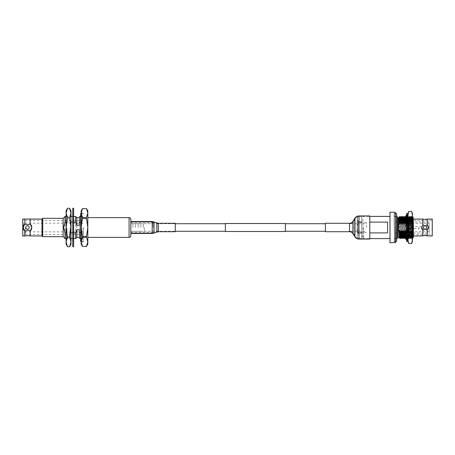 <?xml version="1.0" encoding="UTF-8"?>
<svg xmlns="http://www.w3.org/2000/svg" width="455" height="455" viewBox="0 0 455 455"><rect width="100%" height="100%" fill="white"/><g stroke="black" fill="none" stroke-linecap="round" stroke-linejoin="round"><path stroke-width="0.34" stroke-dasharray="2.27 1.71" d="M285.348 223.502L285.348 231.498M366.417 227.5L366.417 222.614L366.417 227.5M225.373 223.502L225.373 231.498M144.303 227.5L144.303 231.276L144.303 227.5M285.348 227.5L285.348 223.724L285.348 227.5M25.287 227.5L25.287 234.564L25.287 227.5M83.089 227.5L83.089 234.564L83.089 227.5M22.75 235.94L22.75 219.06M23.626 227.5L23.626 223.143L23.626 227.5M24.803 219.06L24.803 224.036L23.103 227.5L24.803 230.964L24.803 235.94M41.991 219.06L41.991 235.94M31.725 228.507A4.374 4.374 0 0 0 31.844 227.5L30.144 224.036L30.144 219.06M42.73 218.32L42.73 236.68M31.844 227.5A4.374 4.374 0 0 0 30.144 224.036C28.358 224.787 26.578 224.787 24.803 224.036A4.374 4.374 0 0 0 24.803 230.964C26.583 230.213 28.364 230.213 30.144 230.964L31.844 227.5A4.374 4.374 0 0 1 30.144 230.964L30.144 235.94M29.222 227.5A1.752 1.752 0 0 0 27.471 225.748A1.752 1.752 0 0 0 25.725 227.5A1.752 1.752 0 0 1 27.471 225.748A1.752 1.752 0 0 1 29.222 227.5A1.752 1.752 0 0 1 27.471 229.252A1.752 1.752 0 0 1 25.725 227.5A1.752 1.752 0 0 0 27.471 229.252A1.752 1.752 0 0 0 29.222 227.5M63.148 218.32L63.148 236.68M64.985 216.483L64.985 238.517M75.655 216.483L75.655 238.517M73.63 232.875L72.754 232.875M70.986 232.875L66.089 232.875M76.793 217.621L76.793 237.379M79.415 225.236L79.415 229.764M81.166 232.693L81.166 222.307L81.166 232.693L80.643 232.693M83.265 227.5L83.265 241.929L83.265 227.5M79.415 238.431L79.415 216.569M80.643 222.307L81.166 222.307M87.809 210.841L87.809 213.071L86.524 208.623L82.452 208.612L81.166 213.071L82.452 218.599L86.524 218.599L87.809 227.5L87.809 217.621L87.809 227.5L86.524 236.401L82.452 236.401L81.166 227.5L81.166 210.841M130.835 227.5L130.835 221.949L130.835 227.5M132.934 227.5L132.934 223.65L132.934 227.5M135.556 227.5L135.556 223.65L135.556 227.5M138.184 227.5L138.184 223.65L138.184 227.5M140.805 227.5L140.805 223.65L140.805 227.5M143.393 227.5L143.393 223.741L143.393 227.5M23.216 226.493A4.374 4.374 0 0 0 23.103 227.5M66.089 222.125L70.986 222.125M72.754 222.125L73.63 222.125M81.166 244.159L81.166 227.5L82.452 218.599M83.265 241.929L81.166 241.929L82.452 236.401M81.166 241.929L82.452 246.377L86.524 246.377L87.809 241.929L87.809 244.159M82.452 237.476L86.524 237.476L87.809 241.929L87.809 213.071L86.524 217.524L82.452 217.524M86.524 217.524L86.524 218.599M86.524 236.401L86.524 237.476M130.835 219.367L130.835 235.633M80.643 241.491L80.643 213.509M70.986 244.159L70.986 210.841M70.11 227.5L70.11 237.817L70.11 227.5M66.959 227.5L66.959 237.817L66.959 227.5M66.993 245.791L66.089 241.929L67.505 237.118L66.089 227.5L66.089 238.693L66.089 227.5L67.505 217.882L66.089 213.071L67.505 208.265M69.564 246.735L70.986 241.929L69.564 237.118L70.986 227.5L69.564 217.882L70.986 213.071L69.564 208.265M67.505 237.118L69.564 237.118M69.564 217.882L67.505 217.882M66.089 244.159L66.089 210.841M72.754 246.741L72.754 226.101L73.63 226.101L73.63 228.899L73.63 226.101L72.754 226.101L72.754 227.5L72.754 208.259M73.63 208.259L73.63 246.741M72.754 216.216L72.754 213.867L72.754 216.216L73.63 216.216L73.63 213.867L73.63 216.216L72.754 216.216M72.754 214.891L72.754 217.029L72.754 214.891L73.63 214.891L73.63 213.867L72.754 213.867L73.63 213.867L73.63 217.029L72.754 217.029L72.754 218.428L72.754 217.029L73.63 217.029L73.63 218.428L73.63 214.891L72.754 214.891M72.754 216.495L72.754 219.293L72.754 216.495L73.63 216.483L73.63 219.293L73.63 216.495M72.754 220.647L72.754 223.069L72.754 220.647L73.63 220.647L72.754 220.647M72.754 222.074L72.754 225.896L72.754 222.074L73.63 222.074L72.754 222.074M72.754 218.428L73.63 218.428L72.754 218.428M72.754 219.293L73.63 219.293L73.63 223.069L73.63 219.293L72.754 219.293M72.754 223.069L73.63 223.069L73.63 222.074L73.63 225.896L73.63 222.074L73.63 223.069L72.754 223.069M72.754 225.896L73.63 226.101L72.754 225.896M72.754 228.899L73.63 228.899L72.754 229.104L73.63 229.104L73.63 232.926L73.63 228.899L72.754 228.899M72.754 232.926L73.63 232.926L73.63 231.931L72.754 231.931L73.63 231.931L73.63 234.353L73.63 231.931L73.63 232.926L72.754 232.926M72.754 234.353L73.63 234.353L73.63 235.707L72.754 235.707L73.63 235.707L73.63 238.505L73.63 234.353L72.754 234.353M72.754 238.505L73.63 238.505L73.63 236.572L72.754 236.572L73.63 236.572L73.63 238.505L72.754 238.505L73.63 238.517M72.754 237.971L73.63 237.971L73.63 240.109L72.754 240.109L73.63 240.109L73.63 241.133L73.63 237.971L72.754 237.971M72.754 241.133L73.63 241.133L73.63 238.784L72.754 238.784L73.63 238.784L73.63 241.133L72.754 241.133M153.045 227.5L153.045 221.949L153.045 227.5M427.262 219.06L427.262 225.015L428.377 227.5A3.333 3.333 0 0 0 426.955 224.77L427.262 225.015A3.333 3.333 0 0 0 426.955 224.77L425.584 225.913L425.044 225.822L425.584 225.913A1.678 1.678 0 0 1 425.044 229.178A1.678 1.678 0 0 1 423.366 227.5A1.678 1.678 0 0 0 424.504 229.087L425.584 229.087L426.955 230.23L428.377 227.5A3.333 3.333 0 0 1 426.955 230.23M427.262 235.94L427.262 229.985A3.333 3.333 0 0 0 428.064 228.899M429.139 223.28L429.139 231.72L429.139 223.28L413.396 223.28L413.396 231.72L413.396 223.28M429.139 231.72L413.396 231.72M429.139 233.051L429.139 221.949L429.139 233.051L413.396 233.051L413.396 221.949L413.396 233.051M429.139 221.949L413.396 221.949M398.131 237.186L398.131 217.814M397.243 238.608L397.243 216.392M399.069 231.851L399.28 238.136L399.553 217.638L398.688 231.055L398.745 217.2M401.72 222.063C401.498 212.149 401.282 216.483 401.06 227.5C400.838 238.517 400.616 242.851 400.394 232.937M401.526 222.063C401.31 212.167 401.088 216.466 400.866 227.5C400.645 238.534 400.423 242.833 400.201 232.937M403.306 222.063C403.084 212.149 402.863 216.483 402.647 227.5C402.425 238.517 402.203 242.851 401.981 232.937M403.113 222.063C402.897 212.167 402.675 216.466 402.453 227.5C402.231 238.534 402.01 242.833 401.788 232.937M404.893 222.063C404.671 212.149 404.45 216.483 404.233 227.5C404.012 238.517 403.79 242.851 403.568 232.937M404.7 222.063C404.484 212.167 404.256 216.466 404.04 227.5C403.818 238.534 403.596 242.833 403.375 232.937M406.406 219.486L406.366 218.303M405.849 237.334L406.713 217.257L407.026 224.167L406.48 222.063C406.258 212.149 406.036 216.483 405.82 227.5C405.598 238.517 405.377 242.851 405.155 232.937M406.213 219.458L406.184 218.605M406.287 222.063C406.07 212.167 405.843 216.466 405.627 227.5C405.405 238.534 405.177 242.833 404.961 232.937M407.6 230.884L407.191 230.833L406.742 232.937C406.963 242.851 407.185 238.517 407.401 227.5C407.623 216.483 407.845 212.149 408.067 222.063L407.856 216.682M407.908 222.08L408.414 222.54L407.908 223.382L408.067 222.063L408.613 224.167L408.311 217.268L407.799 216.392M407.026 224.167L407.424 224.167L407.873 222.051M407.754 218.11L407.606 216.392L407.1 217.268L406.218 236.958M407.873 222.063C407.657 212.167 407.43 216.466 407.214 227.5C406.992 238.534 406.764 242.833 406.548 232.937L407.009 238.608L406.571 233.87M412.611 237.504L412.349 230.833L412.867 237.851L413.146 217.894C412.844 216.085 412.554 217.587 412.287 222.398L412.287 216.995L411.968 227.5C411.752 238.534 411.525 242.833 411.309 232.937L410.763 230.833L410.364 230.833L409.915 232.937C410.137 242.851 410.353 238.517 410.575 227.5C410.797 216.483 411.019 212.149 411.24 222.063L411.786 224.167L411.673 220.26L411.485 217.268L410.984 216.404L411.047 222.063C410.831 212.167 410.603 216.466 410.387 227.5C410.165 238.534 409.938 242.833 409.722 232.937L409.176 230.833L408.778 230.833L408.328 232.937C408.55 242.851 408.772 238.517 408.988 227.5C409.21 216.483 409.432 212.149 409.654 222.063L409.398 216.404L408.687 217.268L407.737 236.577M408.778 230.833L409.09 237.743L409.887 217.257L410.2 224.167L409.46 222.063L409.193 216.392M408.613 224.167L409.011 224.167L409.46 222.063C409.244 212.167 409.017 216.466 408.8 227.5C408.579 238.534 408.351 242.833 408.135 232.937L408.391 238.596L407.737 231.476M410.984 216.404L410.274 217.268L409.489 237.743L409.176 230.833M410.2 224.167L410.598 224.167L411.047 222.063L410.78 216.392M412.287 222.398L412.162 227.5C411.946 238.534 411.718 242.833 411.502 232.937L411.951 230.833L412.349 230.833M413.396 237.493L413.396 217.507M412.605 222.762L412.287 216.995L412.332 216.449L412.611 216.716M389.781 212.462L389.781 242.538M369.79 227.5L369.79 232.897L369.79 227.5M363.369 227.5L363.369 238.608L363.369 227.5M369.79 222.103L387.558 222.103L387.558 232.897L387.558 222.103L387.558 232.897L369.79 232.897L369.79 222.103L369.79 232.897M395.247 212.24L395.247 242.76M390.003 242.76L390.003 212.24M394.161 227.5L394.161 213.321L394.161 227.5M395.469 242.538L395.469 212.462M395.469 232.937L396.612 232.937M422.007 226.135A3.333 3.333 0 0 0 421.711 227.5L422.82 229.985L422.82 235.94M422.82 229.985L423.127 230.23L424.504 229.087A1.678 1.678 0 0 1 425.044 225.822A1.678 1.678 0 0 1 425.584 229.087A1.678 1.678 0 0 0 425.584 225.913M432.25 235.94L432.25 219.06M413.396 234.717L413.396 220.283L413.396 234.717L432.25 234.717L432.25 220.283L432.25 234.717M413.396 220.283L432.25 220.283M408.704 227.5L408.704 223.94L408.704 227.5M423.366 226.835L423.366 228.165L423.366 226.835L418.924 226.391L418.924 228.609L413.595 228.609L413.595 226.391L413.595 228.609M423.366 228.165L418.924 228.609L418.924 226.391L413.595 226.391M408.704 225.68L413.396 225.68L413.595 229.098L413.595 225.902M408.704 229.32L413.595 229.098M362.925 227.5L362.925 238.164L362.925 227.5M362.925 218.724L362.925 236.276L362.925 218.724L361.623 218.724L361.623 236.276L361.623 218.724M362.925 236.276L361.623 236.276M366.417 232.386L358.068 232.386L358.068 222.614L358.068 232.386L357.181 233.273L357.181 221.727L357.181 233.273M366.417 222.614L358.068 222.614L357.181 221.727M357.181 235.917L357.181 237.22L357.181 235.917L357.983 238.602L357.181 235.917L357.983 233.227L357.181 227.5L357.181 235.917L357.181 227.5L357.983 222.125L357.181 219.082L357.181 227.5L357.181 219.082L357.983 216.392L357.181 219.082L357.181 217.78L357.983 221.773L357.181 227.5L357.983 233.227L357.181 235.917M357.983 238.602L361.623 238.602L361.623 233.227L357.983 233.227L361.623 233.227L361.623 238.602L357.983 238.602M357.983 232.875L361.623 232.875L361.623 222.125L357.983 222.125L361.623 222.125L361.623 233.227L361.623 232.875L357.983 232.875M361.623 221.773L357.983 221.773L361.623 221.773L361.623 216.398L361.623 221.773M357.983 216.398L361.623 216.398L357.983 216.398M421.711 227.5L422.82 225.015A3.333 3.333 0 0 0 422.018 226.101M424.504 225.913A1.678 1.678 0 0 0 423.366 227.5A1.678 1.678 0 0 1 424.504 225.913L425.044 225.822L424.504 225.913L423.127 224.77A3.333 3.333 0 0 0 423.127 230.23M422.82 219.06L422.82 225.015L423.127 224.77M396.612 222.063L395.469 222.063M395.469 227.5L395.469 241.679L395.469 227.5M389.781 227.5L389.781 216.392L389.781 227.5M397.243 227.5L397.243 217.814L397.243 227.5M413.146 223.94L412.662 237.743L412.264 237.743L411.951 230.833M413.146 217.257L412.264 237.743L412.662 237.743M412.275 237.732L411.769 238.608L411.309 232.937L411.769 238.608M411.786 224.167L412.185 224.167L411.86 217.268L411.075 237.743L410.763 230.833M412.185 224.167L412.514 222.546M411.485 217.268L410.689 237.732L410.364 230.833M410.689 237.732L410.183 238.608L409.722 232.937L410.183 238.608M410.598 224.167L410.274 217.268M409.489 237.743L408.596 238.608M409.011 224.167L408.687 217.268M408.698 217.257L408.3 217.257L408.101 220.26L407.515 237.732L407.191 230.833M407.902 237.743L407.009 238.608M406.56 233.307L406.167 231.555M407.424 224.167L407.111 217.257L406.571 217.007M406.059 232.858L406.031 231.783M405.524 217.257L404.728 237.743L404.33 237.743L404.927 220.26L405.126 217.257L405.519 217.257M403.938 217.257L403.141 237.743L402.749 237.743L403.34 220.26L403.539 217.257L403.932 217.257M402.351 217.257L401.754 234.74L401.555 237.743L401.162 237.743L401.754 220.26L401.953 217.257L402.351 217.257M400.764 217.257L399.968 237.743L399.575 237.743L400.167 220.26L400.366 217.257L400.753 217.268M400.133 222.063C399.939 214.1 399.746 214.709 399.553 223.888M399.666 216.404L399.553 217.638M398.688 217.894L398.779 217.257L399.177 217.257L398.688 231.055M394.32 227.5L394.32 241.315L394.32 227.5M396.612 213.685L396.612 241.315M396.612 227.5L396.612 238.807L396.612 227.5M406.503 230.998L405.621 229.542L406.372 229.093L408.414 232.46L407.663 232.909L406.503 230.998L406.724 229.388L407.464 229.439L407.464 227.5L407.464 241.383M407.532 230.998L406.372 232.909L405.621 232.46L407.31 233.267L406.571 233.324L406.571 227.5L406.571 241.383M407.464 239.051L406.724 239.882L407.464 239.893L407.464 231.379L407.464 233.324L408.414 232.46L406.724 233.267L407.464 233.216L407.464 237.652L407.31 236.321L406.372 235.485L408.414 237.567L407.663 237.846L405.621 235.764L406.491 235.61L407.464 237.732L407.464 240.052L406.571 239.893L406.571 237.652L406.724 238.716L407.464 238.693M406.571 237.573L405.621 235.764L406.571 236.452L406.571 237.652L406.724 236.321L407.464 236.355M407.464 238.028L406.724 238.716M407.737 238.488L408.414 237.567M407.464 237.732L407.31 238.716L406.571 238.852L406.571 233.216M407.31 236.321L406.571 236.452M405.621 229.542L406.366 229.456M406.571 231.248L406.571 229.434L407.31 229.388L407.464 231.379L407.669 229.456M406.571 236.355L406.724 233.267M407.464 231.51L407.134 230.349M406.372 229.093L407.31 229.388M405.621 222.54L406.372 222.091L408.414 225.458L407.663 225.907L405.621 222.54L407.31 221.733L406.571 221.676L405.621 222.54M407.663 225.907L406.724 225.612L408.414 225.458M407.464 213.617L407.464 227.5L407.464 223.621L407.31 225.612L406.571 225.561L406.571 221.676M406.503 224.002L407.663 222.091L408.414 222.54L406.724 221.733L406.724 225.612M406.554 216.17L406.571 217.268L407.663 219.515L405.621 217.433L406.372 217.154L408.414 219.236L407.663 219.515L406.724 218.679L407.464 218.645L407.31 233.267M406.372 225.907L407.464 223.621L407.31 221.733M406.724 221.733L407.464 221.784L407.464 217.348L408.414 219.236L407.464 218.645M405.621 217.433L406.292 216.523M406.571 217.268L406.724 218.679M407.464 217.427L407.464 218.548M407.464 215.949L406.724 215.118L407.464 215.107L407.464 217.348L407.31 216.284L406.571 216.148M406.372 217.154L407.31 216.284M407.481 216.17L406.571 216.17L407.481 216.17M406.372 216.17L405.621 216.17M408.414 217.433L407.908 216.745L407.908 217.951L408.414 217.433L406.724 216.284L407.464 216.307L407.464 215.107M407.908 215.522L408.414 216.17M407.464 214.948L406.724 215.118M406.571 215.949L407.31 215.118M407.663 217.154L405.621 219.236M406.372 219.515L407.464 218.406M406.571 219.338L407.31 218.679L407.464 216.307M406.724 216.284L406.571 218.645L407.31 218.679M407.464 217.268L406.491 219.39M407.134 224.651L407.464 224.11M407.464 223.49L407.464 221.784M406.571 225.845L407.31 225.612M406.571 213.617L406.366 225.543M407.908 230.384L408.414 229.542L407.663 229.093L406.571 230.89M407.464 229.155L406.724 229.388M407.908 229.485L408.414 229.542M405.621 237.567L406.372 237.846L408.414 235.764L407.663 235.485L406.571 236.594M407.908 236.321L408.414 235.764L407.908 236.134M407.464 235.662L406.724 236.321M406.372 237.846L407.31 238.716M406.571 229.439L406.571 218.645M406.571 221.784L406.571 215.107M406.571 214.948L406.571 216.307M406.571 240.052L406.571 238.693M405.621 238.829L406.372 238.829L407.31 239.882M406.372 238.829L407.663 238.829M407.908 239.478L408.414 238.829M407.464 238.829L406.554 238.829M407.737 237.743L408.766 218.855L408.766 225.049L408.476 237.868L407.97 216.631L407.737 226.482L408.107 216.392C408.374 215.71 408.635 239.29 408.903 238.608C409.164 239.29 409.432 215.71 409.693 216.392L409.892 216.392C409.631 215.71 409.363 239.29 409.102 238.608C408.835 239.29 408.573 215.71 408.306 216.392L407.908 241.383M408.766 218.855L409.693 237.573L409.102 238.608L408.471 237.863L407.908 238.608M408.766 225.049L409.09 217.433L409.693 216.392C409.961 215.71 410.222 239.29 410.49 238.608L410.689 238.608C410.421 239.29 410.16 215.71 409.892 216.392L410.501 217.433L411.28 237.573L411.894 217.109L412.611 216.392L412.105 230.662L411.576 236.833L411.576 231.419M407.737 226.482L407.737 216.392L408.306 216.392L409.102 217.427L409.881 237.567L410.49 238.608C410.751 239.29 411.019 215.71 411.28 216.392L411.479 216.392C411.218 215.71 410.95 239.29 410.689 238.608L411.576 236.833M409.881 237.567L410.677 217.433L411.28 216.392C411.548 215.71 411.809 239.29 412.076 238.608L412.275 238.608C412.008 239.29 411.747 215.71 411.479 216.392L411.9 217.109L412.395 238.392L412.611 230.236L412.275 238.608L412.435 216.392L412.611 230.236M410.677 217.433L411.468 237.567L412.076 238.608L412.611 221.824M412.435 241.383L411.656 235.514L412.435 227.5L411.656 219.486L412.435 215.477L412.321 213.981M411.656 243.527L412.23 241.542M412.23 241.52L412.435 213.617M407.737 216.517L407.737 218.127M407.737 221.926L407.737 223.661M407.737 229.138L407.737 230.662M409.892 237.573L410.689 217.427M407.737 234.604L407.908 216.392M412.321 213.975L411.656 211.473M408.687 243.527L408.112 241.525M407.908 239.523L408.687 235.514L407.908 227.5L408.687 219.486L407.908 215.477L407.908 227.5M407.908 213.617L407.908 215.477L408.112 213.475M411.656 219.486L408.687 219.486M411.656 235.514L408.687 235.514M369.79 236.742L369.79 216.392L369.79 236.742M325.365 230.639L325.365 223.724L325.365 230.639M369.79 239.051L369.79 215.949M325.365 231.72L325.365 223.28M130.835 232.403L130.835 221.949L130.835 232.403M175.26 230.833L175.26 223.724L175.26 230.833M130.835 222.205L130.835 233.495L130.835 222.205M175.26 223.28L175.26 231.72M129.083 217.621L129.083 237.379M358.967 236.742L358.967 216.392L358.967 236.742M355.167 234.962L355.167 218.536L355.167 234.962M353.319 232.425L353.319 221.585L353.319 232.425M349.52 224.361L349.52 231.276L349.52 224.361M358.967 239.051L358.967 215.949M354.786 236.697L354.786 218.303M352.938 233.648L352.938 221.352M349.52 231.72L349.52 223.28M152.192 232.403L152.192 221.949L152.192 232.403M153.841 232.118L153.841 222.267L153.841 232.118M156.696 231.112L156.696 223.405L156.696 231.112M158.346 224.167L158.346 231.276L158.346 224.167M152.192 221.505L152.192 233.495M154.006 221.852L154.006 233.148M156.861 222.995L156.861 232.005M158.346 223.28L158.346 231.72M362.925 238.164L363.369 238.608L369.79 238.608L358.967 238.608C357.329 238.556 356.06 237.84 355.167 236.463L353.319 233.415C352.426 232.039 351.158 231.328 349.52 231.276L366.417 231.276M144.303 231.276L175.26 231.276L158.346 231.276L152.192 233.051L130.835 233.051L153.045 233.051M144.303 223.724L175.26 223.724L158.346 223.724L152.192 221.949L130.835 221.949L153.045 221.949M362.925 216.836L363.369 216.392L369.79 216.392L358.967 216.392C357.329 216.444 356.06 217.16 355.167 218.536L353.319 221.585C352.426 222.961 351.158 223.672 349.52 223.724L366.417 223.724M83.089 234.564L25.287 234.564L22.75 235.229M83.089 223.143L23.626 223.143M66.089 238.517L70.986 238.517M80.643 216.569L83.265 216.569M130.835 223.741L132.934 223.741M132.934 223.65L135.556 223.65M135.556 223.741L138.184 223.741M138.184 223.65L140.805 223.65M140.805 223.741L143.393 223.741L144.303 224.264M83.089 220.436L25.287 220.436L22.75 219.771M83.089 231.857L23.626 231.857M66.089 216.483L70.986 216.483M80.643 238.431L83.265 238.431M83.265 213.071L81.166 213.071M130.835 231.259L132.934 231.259M132.934 231.35L135.556 231.35M135.556 231.259L138.184 231.259M138.184 231.35L140.805 231.35M140.805 231.259L143.393 231.259L144.303 230.736M80.643 238.17L83.265 238.17M81.166 213.509L83.265 213.509M80.643 216.83L83.265 216.83M81.166 241.491L83.265 241.491M66.089 238.693L66.959 237.817L70.11 237.817L70.986 238.693M66.089 216.307L66.959 217.183L70.11 217.183L70.986 216.307M72.754 216.131L73.63 216.131M72.754 238.869L73.63 238.869M153.045 232.289L130.835 232.289M153.045 222.711L130.835 222.711M395.469 213.321L394.161 213.321M396.612 238.608L394.161 238.608M408.704 223.94L413.396 223.94M357.181 237.22L357.983 238.608L361.623 238.608M357.181 217.78L357.983 216.392L361.623 216.392M408.704 231.06L413.396 231.06M396.612 216.392L394.161 216.392M395.469 241.679L394.161 241.679M411.474 217.257L412.332 216.449M410.677 237.743L411.565 238.596M409.477 237.732L409.978 238.596M409.398 216.404L410.285 217.257M407.89 237.732L408.391 238.596M405.849 237.874L406.315 237.743L406.804 238.596M396.612 216.193L394.32 216.193M395.469 241.315L394.32 241.315M395.469 213.685L394.32 213.685M396.612 238.807L394.32 238.807M407.305 233.045L407.998 232.704M406.571 223.49L406.901 224.651M406.73 221.955L406.036 222.296M407.305 221.955L407.998 222.296M406.571 231.51L406.901 230.349M406.036 232.704L406.73 233.045M406.571 237.732L407.543 235.61"/><path stroke-width="0.68" d="M225.373 231.498L225.373 223.502L285.348 223.502L285.348 231.498L225.373 231.498M23.103 227.5A4.374 4.374 0 0 0 24.803 230.964L23.103 227.5L24.803 224.036L24.803 219.06L22.75 219.06L22.75 235.94L24.803 235.94L24.803 230.964C26.578 230.213 28.358 230.213 30.144 230.964L30.144 235.94L41.991 235.94L41.991 219.06L42.73 218.32L63.148 218.32L64.985 216.483L66.089 216.483M24.803 235.94A16.403 16.403 0 0 1 30.144 235.94M130.835 235.633L130.835 219.367C130.727 218.309 130.147 217.723 129.083 217.621L129.083 237.379C130.147 237.277 130.727 236.691 130.835 235.633L130.835 235.633A1.752 1.746 0 0 1 129.083 237.379L87.809 237.379M24.803 219.06L30.144 219.06L30.144 224.036L31.844 227.5A4.374 4.374 0 0 0 30.144 224.036C28.364 224.787 26.583 224.787 24.803 224.036A4.374 4.374 0 0 0 23.216 226.493M25.725 227.5A1.752 1.752 0 0 1 27.471 225.748A1.752 1.752 0 0 1 29.222 227.5A1.752 1.752 0 0 1 27.471 229.252A1.752 1.752 0 0 1 25.725 227.5A1.752 1.752 0 0 1 27.471 225.748A1.752 1.752 0 0 1 29.222 227.5A1.752 1.752 0 0 1 27.471 229.252A1.752 1.752 0 0 1 25.725 227.5M41.991 235.94L42.73 236.68L42.73 218.32M42.73 236.68L63.148 236.68L63.148 218.32M63.148 236.68L64.985 238.517L64.985 232.875L63.586 227.5L64.985 222.125L64.985 216.483M73.63 238.517L75.655 238.517L75.655 232.875L73.63 232.875M72.754 232.875L70.986 232.875M66.089 232.875L64.985 232.875M79.415 237.379L76.793 237.379L76.793 229.764L75.655 232.875M80.643 232.693L79.415 232.693L79.415 229.764L76.793 229.764M80.643 216.569L79.415 216.569L79.415 222.307L80.643 222.307M31.844 227.5L30.144 230.964A4.374 4.374 0 0 0 31.725 228.507M79.415 222.307L79.415 225.236L76.793 225.236L76.793 217.621L75.655 216.483L75.655 222.125L76.793 225.236M64.985 222.125L66.089 222.125M70.986 222.125L72.754 222.125M73.63 222.125L75.655 222.125M79.415 232.693L79.415 238.431L80.643 238.431M81.166 213.071L81.166 244.159L82.452 246.388L81.166 241.929L82.452 237.476L81.166 227.5L82.452 217.524L81.166 213.071L82.452 208.623L86.524 208.612L82.452 208.623L81.166 210.841L81.166 213.071M82.452 236.401L86.524 236.401L87.809 227.5L87.809 244.159L86.524 246.388L82.452 246.388L86.524 246.377L87.809 241.929L86.524 237.476L82.452 237.476M82.452 217.524L86.524 217.524L87.809 213.071L87.809 227.5L86.524 218.599L82.452 218.599M87.809 213.071L86.524 208.612L87.809 210.841L87.809 213.071M86.524 237.476L86.524 236.401M86.524 218.599L86.524 217.524M81.166 213.509L80.643 213.509L80.643 241.491L81.166 241.491M69.564 246.735L70.986 241.929L69.564 237.118L70.986 227.5L69.564 217.882L70.986 213.071L69.564 208.265L70.986 210.841L70.986 244.159L69.564 246.735L67.505 246.735L66.993 245.791M69.564 237.118L67.505 237.118L66.089 241.929L67.505 246.735L66.089 244.159L66.089 227.5L67.505 237.118M69.564 217.882L67.505 217.882L66.089 227.5L66.089 213.071L67.505 217.882M69.564 208.265L67.505 208.265L66.089 213.071L66.089 210.841L67.505 208.265M72.754 208.259L72.754 246.741L73.63 246.741L73.63 208.259L72.754 208.259M428.064 228.899A3.333 3.333 0 0 0 428.377 227.5L426.955 230.23L425.584 229.087L424.504 229.087L423.127 230.23L422.82 229.985L422.82 235.94A5.773 5.773 0 0 1 427.262 235.94L432.25 235.94L432.25 219.06L427.262 219.06L427.262 225.015L426.955 224.77L425.584 225.913L424.504 225.913L423.127 224.77A3.333 3.333 0 0 0 422.82 225.015L423.127 224.77M426.955 230.23A3.333 3.333 0 0 0 427.262 229.985L427.262 235.94M405.928 237.732L405.217 238.596L404.961 232.937L404.415 230.833L404.017 230.833L404.341 237.732L403.63 238.596L403.375 232.937L402.829 230.833L402.43 230.833L402.749 237.743L402.044 238.596L401.788 232.937L401.242 230.833L400.849 230.833L401.162 237.743L400.457 238.596L400.201 232.937L399.655 230.833L399.262 230.833L399.069 231.851L398.131 227.5L398.131 237.186L397.243 237.186M399.069 231.851L399.251 238.301L399.581 237.732L399.262 230.833M399.092 224.167L399.49 224.167L399.177 217.257L398.131 217.814L398.131 227.5L398.938 223.473L399.092 224.167L398.688 217.894L398.938 223.473M399.166 217.268L399.877 216.404L400.133 222.063L400.679 224.167L401.077 224.167L401.72 222.063L401.464 216.404L400.753 217.268M401.526 222.063L401.264 216.392M401.72 222.063L402.265 224.167L402.664 224.167L403.306 222.063L403.05 216.404L402.339 217.268M403.113 222.063L402.846 216.392M404.7 222.063L404.637 216.404L403.926 217.268L404.25 224.167L404.7 222.063L404.432 216.392M404.893 222.063L405.439 224.167L405.837 224.167L406.48 222.063L406.406 219.486M406.366 218.303L406.019 216.392L405.513 217.268L405.678 219.173M406.287 222.063L406.213 219.458M406.184 218.605L406.019 216.392M407.873 222.051L407.754 218.11M407.464 221.676L407.885 222.063M413.146 217.257L413.396 225.026L412.514 222.546M413.146 217.894L412.611 216.716M369.79 222.103L387.558 222.103L387.558 232.897L369.79 232.897M395.247 242.76L395.247 212.24L390.003 212.24L390.003 242.76L395.469 242.538L395.247 212.24M396.612 232.937L397.243 232.937L397.243 238.608L396.612 238.608M422.82 229.985L421.711 227.5A3.333 3.333 0 0 0 423.127 230.23M426.722 227.5A1.678 1.678 0 0 1 425.044 229.178A1.678 1.678 0 0 1 423.366 227.5A1.678 1.678 0 0 1 425.044 225.822A1.678 1.678 0 0 1 426.722 227.5M390.003 242.76L390.003 212.24M428.377 227.494A3.333 3.333 0 0 0 427.262 225.015L428.377 227.5M413.396 219.06L422.82 219.06L422.82 225.015L421.711 227.5M413.396 229.974L413.396 237.493L412.839 238.05L412.662 232.118L413.396 229.974L413.396 225.026M396.612 216.392L397.243 216.392L397.243 222.063L396.612 222.063M397.243 232.937L397.243 222.063M412.264 237.743L412.611 237.504M407.737 231.476L407.6 230.884M407.737 230.662L407.737 235.514L407.589 230.901M407.464 237.828L407.902 237.743M406.571 233.87L406.56 233.307M406.167 231.555L406.002 230.833L405.604 230.833L405.155 232.937L405.422 238.608M406.218 236.958L406.059 232.858M406.031 231.783L406.002 230.833M405.849 237.334L405.65 232.488M405.65 232.408L405.604 230.833M406.48 222.063L406.571 222.376M405.837 224.167L405.684 219.259M404.33 237.743L404.728 237.743L404.415 230.833M405.439 224.167L405.138 217.268L404.637 216.404M404.017 230.833L403.568 232.937L403.835 238.608M402.749 237.743L403.141 237.743L402.829 230.833M403.306 222.063L403.852 224.167L403.739 220.26L403.551 217.268L403.05 216.404M403.852 224.167L404.25 224.167M402.43 230.833L401.981 232.937L402.248 238.608M402.664 224.167L402.351 217.257L401.464 216.404M401.162 237.743L401.555 237.743L401.242 230.833M402.265 224.167L401.964 217.268M400.849 230.833L400.394 232.937L400.662 238.608M401.077 224.167L400.764 217.257L400.366 217.257L400.679 224.167M399.575 237.743L399.968 237.743L399.655 230.833M400.133 222.063L399.939 222.063C399.814 216.637 399.683 215.164 399.553 217.638M399.49 224.167L399.939 222.063M395.469 241.315L396.612 241.315L396.612 213.685L395.469 213.685M406.571 241.383L406.571 213.617L407.464 213.617L407.464 241.383L406.571 241.383M407.481 238.829L407.737 238.488M406.292 216.523L406.554 216.17M406.571 214.948L405.621 216.17L406.571 215.949M407.464 215.949L407.908 216.17M407.464 214.948L407.908 215.522M406.571 217.427L405.621 219.236L406.571 219.338M407.464 218.406L407.908 217.951L407.908 222.08M407.464 216.148L407.737 216.517M405.621 219.236L406.571 218.548M406.571 223.752L405.621 225.458L406.571 225.845M407.464 224.11L407.908 223.382L408.687 235.514L407.908 239.523L408.687 243.527L407.908 241.383L407.908 213.617L408.687 211.473L407.908 215.471L408.687 219.486L407.908 227.5M405.621 225.458L406.571 225.566M406.571 230.89L405.621 232.46L406.571 233.324M407.908 229.24L407.464 229.155M407.464 231.248L407.908 230.384M407.464 229.434L407.908 229.485M406.571 236.594L405.621 237.567L406.571 238.852M408.414 235.764L407.464 235.662M407.464 236.452L407.908 236.134M406.554 238.829L405.621 238.829L406.571 240.052M407.464 240.052L407.908 239.478M408.414 238.829L407.464 239.051M411.656 243.527L412.435 239.523L412.435 213.617L411.656 211.473L412.435 215.477L411.656 219.486L412.435 227.5L411.656 235.514L412.435 241.383L411.656 243.527L408.687 243.527M412.435 238.608L412.611 216.472M407.737 218.127L407.737 221.926M407.737 223.661L407.737 229.138M407.737 236.577L407.737 237.743M408.112 241.525L407.908 239.523M408.112 213.475L408.687 211.473L411.656 211.473M411.656 219.486L408.687 219.486M411.656 235.514L408.687 235.514M369.79 217.888L369.79 239.051L358.967 239.051L358.967 215.949L369.79 215.949L369.79 217.888M349.52 231.72L349.52 223.28L325.365 223.28L325.365 231.72L349.52 231.72C350.993 231.766 352.136 232.408 352.938 233.648L354.786 236.697C355.77 238.21 357.164 238.994 358.967 239.051M158.346 223.28L158.346 231.72L175.26 231.72L175.26 223.28L158.346 223.28L152.192 221.505L130.835 221.505M349.52 223.28C350.993 223.234 352.136 222.592 352.938 221.352L354.786 218.303L354.786 236.697M352.938 221.352L352.938 233.648M158.346 231.72L152.192 233.495L152.192 221.505M154.006 233.148L154.006 221.852M156.861 232.005L156.861 222.995M285.348 231.276L325.365 231.276M175.26 231.276L225.373 231.276M175.26 223.724L225.373 223.724M285.348 223.724L325.365 223.724M30.144 219.06L41.991 219.06M64.985 238.517L66.089 238.517M70.986 238.517L72.754 238.517M87.809 217.621L129.083 217.621M70.986 216.483L72.754 216.483M73.63 216.483L75.655 216.483M76.793 237.379L75.655 238.517M76.793 217.621L79.415 217.621M427.262 219.06L425.044 219.503L422.82 219.06M398.131 237.186L399.251 238.301M389.781 238.608L369.79 238.608M413.396 235.94L422.82 235.94M389.781 216.392L369.79 216.392M412.651 237.732L412.833 238.05M406.724 217.268L406.224 216.404M404.717 237.732L405.217 238.596M405.126 217.257L405.524 217.257M403.136 237.732L403.63 238.596M403.539 217.257L403.938 217.257M401.549 237.732L402.044 238.596M399.962 237.732L400.457 238.596M399.877 216.404L400.377 217.268M398.131 217.814L397.243 217.814M408.175 236.008L407.464 237.573M354.786 218.303C355.77 216.79 357.164 216.006 358.967 215.949M152.192 233.495L130.835 233.495"/></g></svg>
